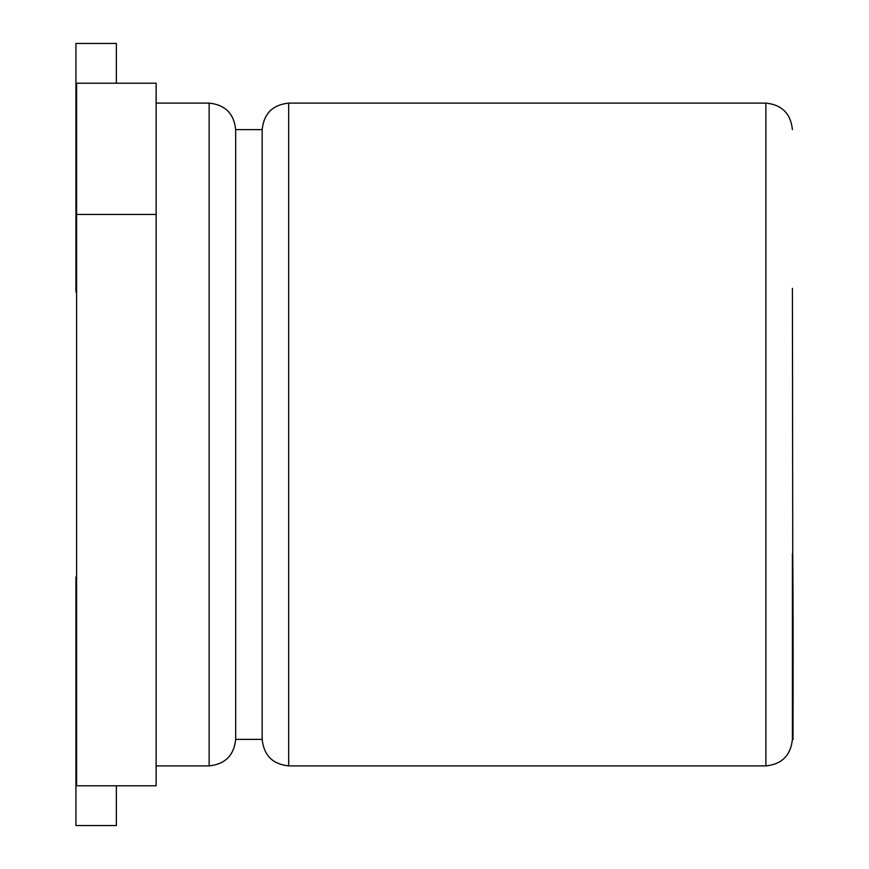 <?xml version="1.0" encoding="UTF-8"?>
<svg xmlns="http://www.w3.org/2000/svg" width="869" height="869" viewBox="0 0 869 869"><rect width="100%" height="100%" fill="white"/><g stroke="black" fill="none" stroke-linecap="round" stroke-linejoin="round"><path stroke-width="1.3" d="M792.409 553.803L792.409 739.389C790.736 755.389 781.894 764.22 765.893 765.893L765.893 103.107L288.682 103.107C272.681 104.78 263.85 113.611 262.177 129.611L235.662 129.611L235.662 739.389C233.989 755.389 225.147 764.22 209.147 765.893L156.127 765.893M262.177 129.611L262.177 739.389L235.662 739.389M792.409 288.334L792.745 553.803C793.495 641.17 792.865 740.605 793.071 739.389C792.897 740.594 793.451 641.105 792.745 553.803L792.409 288.334M75.929 577.005L75.929 825.55L116.359 825.55L116.359 785.782M156.127 214.447L156.127 83.218L76.591 83.218L76.591 214.447L156.127 214.447L156.127 785.782L76.591 785.782L76.591 214.447M75.929 291.995L75.929 43.45L116.359 43.45L116.359 83.218M235.662 129.611C233.989 113.611 225.147 104.78 209.147 103.107L209.147 765.893M288.682 103.107L288.682 765.893C272.681 764.22 263.85 755.389 262.177 739.389M765.893 765.893L288.682 765.893M792.409 739.389L793.071 739.389M765.893 103.107C781.894 104.78 790.736 113.611 792.409 129.611M209.147 103.107L156.127 103.107"/></g></svg>
